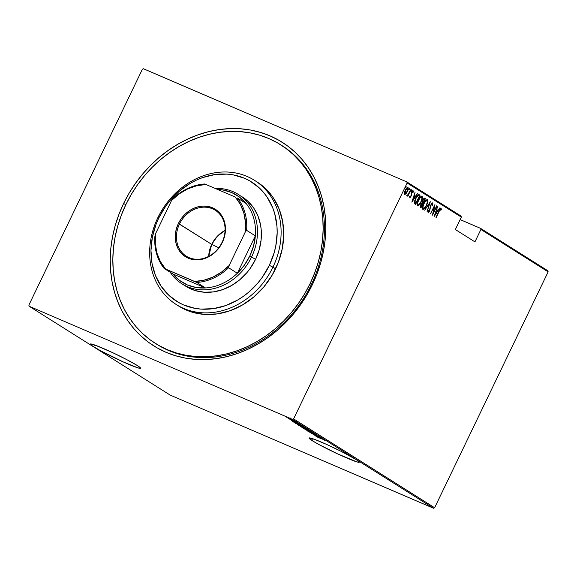 <?xml version="1.0" encoding="UTF-8"?>
<svg xmlns="http://www.w3.org/2000/svg" width="577" height="577" viewBox="0 0 577 577"><rect width="100%" height="100%" fill="white"/><g stroke="black" fill="none" stroke-linecap="round" stroke-linejoin="round"><path stroke-width="0.87" d="M156.057 343.834A117.427 99.893 -57.8 0 0 311.392 284.461L312.388 284.627A120.362 102.389 122.2 0 1 165.931 352.266A120.362 102.389 122.2 0 1 123.601 203.53L125.844 204.647L123.601 203.53L118.956 214.327L115.256 225.412L112.551 236.678L110.863 248.016L110.207 259.318L110.582 270.469L111.996 281.367L114.434 291.904L117.867 301.98L122.259 311.501L127.582 320.372L133.77 328.515L140.766 335.836L148.513 342.276L156.93 347.765L165.931 352.266L175.43 355.72L185.347 358.093L195.574 359.377L206.011 359.543L216.57 358.605L227.143 356.557L237.63 353.427L247.922 349.251L257.933 344.058L267.555 337.898L276.7 330.837L285.276 322.94L293.21 314.285L300.415 304.952L306.827 295.035L312.388 284.627L317.04 273.823L320.733 262.737L323.437 251.471L325.125 240.133L325.789 228.838L325.406 217.688L323.993 206.79L321.555 196.245L318.129 186.169L313.729 176.649L308.414 167.777L302.225 159.641L295.222 152.321L287.476 145.88L279.066 140.384L270.065 135.891L260.559 132.436L250.649 130.056L240.421 128.779L229.978 128.606L219.419 129.551L208.845 131.592L198.365 134.722L188.066 138.906L178.062 144.099L168.441 150.258L159.295 157.319L150.712 165.21L142.779 173.865L135.573 183.197L129.161 193.115L123.601 203.53A120.362 102.389 122.2 0 1 270.065 135.891A120.362 102.389 122.2 0 1 312.388 284.627L311.392 284.461A117.427 99.893 122.2 0 1 156.706 344.245L155.487 343.481M93.597 346.755A27.891 1.947 25.7 0 1 90.337 344.058A27.891 1.947 25.7 0 1 109.464 351.177A27.891 1.947 25.7 0 1 137.34 365.551L126.76 359.622L112.378 352.525L95.638 345.334L90.394 344L91.599 345.414L100.009 350.463L123.363 361.981L137.932 367.874L140.543 368.306L140.42 367.823L137.34 365.551A27.891 1.947 25.7 0 1 140.6 368.249A27.891 1.947 25.7 0 1 121.473 361.123A27.891 1.947 25.7 0 1 93.597 346.755L94.477 344.923L93.597 346.755M312.308 440.713A27.891 1.947 25.7 0 1 309.056 438.015A27.891 1.947 25.7 0 1 328.176 445.134A27.891 1.947 25.7 0 1 356.052 459.501L340.877 451.221L326.286 444.276L314.35 439.292L309.106 437.95L312.308 440.713L318.72 444.42L337.271 453.731L356.644 461.824L359.255 462.264L359.132 461.78L356.052 459.501A27.891 1.947 25.7 0 1 359.312 462.199A27.891 1.947 25.7 0 1 340.185 455.08A27.891 1.947 25.7 0 1 312.308 440.713L313.196 438.873L312.308 440.713M461.016 216.043L406.828 181.906L143.457 68.764L406.828 181.906L407.138 182.996L461.326 217.132L455.354 229.538L474.943 241.871L480.908 229.473L548.15 271.839L434.618 507.746L293.606 418.895L407.138 182.996L293.606 418.895L292.539 419.392L433.543 508.236L170.172 395.094L29.16 306.25L292.539 419.392L29.16 306.25L28.85 305.161L142.382 69.254L28.85 305.161L29.16 306.25L170.172 395.094L433.543 508.236L292.539 419.392L293.606 418.895L434.618 507.746L433.543 508.236L434.618 507.746L548.15 271.839L480.908 229.473L474.943 241.871L455.354 229.538L461.326 217.132L461.016 216.043L461.326 217.132L407.138 182.996L406.828 181.906L461.016 216.043M287.815 417.979L292.344 419.818L287.815 417.979M295.28 421.672L288.464 418.563L295.28 421.672M291.226 420.316L297.48 423.092L291.536 420.344M303.343 426.756L295.013 423.056L303.343 426.756M309.575 430.68L300.754 426.706L309.575 430.68M314.501 433.781L305.211 429.54L312.914 433.096L307.613 431.055L314.501 433.781L305.211 429.54L312.914 433.096L307.613 431.055L314.501 433.781M320.884 437.806L311.01 433.197L320.884 437.806M322.11 439.119L316.521 436.666L322.11 439.119M314.876 435.635L324.108 439.833L319.752 437.611L321.706 438.318L314.818 435.599L324.108 439.833L319.752 437.611L321.706 438.318L314.876 435.635M316.16 434.957L308.406 431.567L316.708 435.318L308.515 431.668L316.239 435.022L316.499 434.495M308.926 431.069L311.897 432.202L309.755 430.954L303.019 428.177L311.71 431.985L303.264 428.358L308.926 431.069M303.531 427.672L306.502 428.805L305.125 427.932L297.631 424.78L306.322 428.588L297.876 424.961L303.531 427.672M292.438 421.498L301.67 425.696L298.453 424.189L297.314 423.468L299.268 424.182L292.38 421.462L301.67 425.696L298.453 424.189L297.314 423.468L299.268 424.182L292.438 421.498M295.59 421.982L296.03 422.126M293.426 420.619L293.859 420.756M289.906 418.404L290.346 418.541M547.84 270.75L480.598 228.384L460.143 219.592L480.598 228.384L480.908 229.473L480.598 228.384L547.84 270.75L548.15 271.839L547.84 270.75M405.487 193.591L405.912 193.836L407.34 191.622C408.242 189.876 408.451 188.499 407.961 187.482L407.961 187.482C406.944 187.547 406.035 188.484 405.234 190.287L404.354 192.862L404.6 194.463L406.309 193.353L408.018 189.883L408.083 187.59L406.504 188.261L404.946 190.922L404.289 193.374L404.729 194.521L405.912 193.836L404.138 194.269M407.052 196.014L408.119 195.235L407.874 196.375L410.889 189.48L408.509 194.247L406.936 195.639L407.304 196.014L408.119 195.235L407.874 196.375L410.889 189.48L407.073 196.021M409.656 196.642L410.16 196.894L410.132 195.949L409.684 196.425L409.829 197.745L410.838 196.829L411.899 192.458L412.685 191.578L412.858 192.574L413.392 191.275L412.793 190.814L411.805 192.033L410.882 196.158L410.247 196.908L410.132 195.949L409.684 196.425L409.8 197.738M419.19 194.709C417.878 194.629 416.695 195.841 415.635 198.337L414.336 203.255L415.584 204.474L420.027 195.242L418.815 194.564L420.027 195.242L418.779 194.564L417.791 195.04L414.841 200.212L414.315 203.133L415.584 204.474L420.027 195.242L419.039 194.629M424.694 198.178L422.573 200.262L421.975 202.96L420.727 204.734L420.46 207.547L420.972 207.871L425.422 198.632L424.448 198.106L423.294 199.036L421.975 202.96L420.381 205.563L420.15 207.15L420.972 207.871L425.422 198.632L424.961 198.438L424.535 199.317L424.961 198.438L425.422 198.632L424.622 198.142M430.341 201.734L424.665 210.194L429.454 203.501L427.067 211.709L430.341 201.734L424.665 210.194L429.454 203.501L427.067 211.709L430.341 201.734M436.724 205.758L433.233 213.021L434.914 204.619L430.464 213.851L434.207 206.717L432.519 215.142L436.962 205.91L433.233 213.021L434.964 204.647L430.464 213.851L434.207 206.717L432.519 215.142L436.724 205.758M441.167 208.247L438.974 211.088L436.205 217.471L439.948 209.804L440.597 209.162L440.821 210.345L441.311 209.725L441.102 208.218L439.948 209.206L435.974 217.32L438.909 211.218L440.691 209.184L440.821 210.345L441.311 209.725L441.116 208.225M434.33 216.288L439.948 207.792L437.893 210.353L436.753 209.631L437.546 206.277L434.272 216.252L439.948 207.792L437.893 210.353L436.753 209.631L437.546 206.277L434.33 216.288M427.968 211.297L428.552 211.716L428.61 210.216L428.12 210.641L428.062 212.646L429.75 210.901L430.377 205.96L430.752 205.008L432.281 203.883L432.137 205.801L432.591 205.477L432.512 202.895L430.586 205.383L429.295 211.168L428.552 211.716L428.61 210.216L428.12 210.641L428.062 212.646L429.577 211.24L430.803 205.6L432.137 203.854L432.137 205.801L432.591 205.477L432.685 202.916M427.463 199.613L427.463 199.613C426.057 199.793 424.809 201.113 423.72 203.587C422.465 205.982 422.162 207.9 422.811 209.336C424.225 209.126 425.473 207.785 426.554 205.318L427.831 201.359L427.254 199.534L425.891 200.291L424.528 202.101L422.429 207.583L422.638 209.184L423.518 209.307L426.554 205.318C427.795 202.945 428.098 201.048 427.463 199.613L427.369 199.57M422.075 196.216L422.075 196.216C420.669 196.396 419.421 197.723 418.332 200.19C417.077 202.592 416.767 204.503 417.423 205.939C418.83 205.729 420.078 204.388 421.167 201.921L422.436 197.969L421.866 196.137L420.799 196.613L419.14 198.704L417.041 204.186L417.25 205.787L418.13 205.91L421.167 201.921C422.4 199.555 422.703 197.651 422.075 196.216L421.975 196.173M411.891 202.152L417.51 193.656L415.454 196.216L414.315 195.495L415.108 192.141L411.834 202.116L417.51 193.656L415.454 196.216L414.315 195.495L415.108 192.141L411.891 202.152M411.365 189.718L411.228 190.634L411.689 190.836L411.827 189.92L411.221 190.54L411.084 191.456L411.668 189.934L411.04 191.052L411.408 191.283L411.689 190.836L411.228 190.634L410.622 191.261M409.201 188.354L409.064 189.27L409.526 189.465L409.656 188.549L408.92 190.093L409.583 188.535L408.869 189.682L409.237 189.92L409.526 189.465L409.064 189.27L408.458 189.891M405.681 186.14L405.544 187.056L406.006 187.251L406.143 186.335L405.537 186.955L405.4 187.871L406.071 186.321L405.357 187.467L405.725 187.698L406.006 187.251L405.544 187.056L404.939 187.676M142.382 69.254L143.457 68.764L142.382 69.254M284.483 147.243A117.427 99.893 -57.8 0 0 283.812 146.861A117.427 99.893 -57.8 0 1 284.483 147.243M281.251 145.144A117.427 99.893 122.2 0 1 281.901 145.548A117.427 99.893 122.2 0 1 311.392 284.461A117.427 99.893 -57.8 0 0 281.251 145.144M440.705 208.052L440.85 209.53L441.311 209.725L440.821 209.559L440.799 208.146M436.472 209.552L437.893 210.353L436.472 209.552M437.712 210.273L437.157 211.124L437.712 210.273M435.159 214.493L436.147 210.54L437.316 211.225L434.892 214.37L436.414 210.655L437.316 211.225L435.159 214.493M433.024 212.935L432.837 213.324L433.024 212.935M434.135 206.227L434.048 206.653L434.135 206.227M431.502 203.703L432.216 203.854L431.546 203.688M431.784 203.667L432.281 203.883M432.743 202.945L430.774 204.958L429.497 210.793L428.552 211.716L427.968 211.261M424.182 208.16L422.674 209.22L424.362 207.944M427.131 199.527L427.348 201.301M427.232 201.95L427.088 199.483M427.406 200.421L427.175 199.57M425.552 200.623L426.699 200.493L425.653 200.551M422.465 207.352L422.862 208.218L422.472 206.768M423.258 208.384C422.717 207.222 422.948 205.672 423.958 203.739L423.958 203.739C424.852 201.712 425.869 200.652 427.016 200.565C427.55 201.712 427.319 203.248 426.324 205.174C425.429 207.186 424.405 208.254 423.258 208.384L422.797 208.182L423.258 208.384L422.934 206.963L423.806 204.056L425.379 201.445L426.937 200.529L427.232 202.599L426.006 205.794L424.232 208.117L422.927 208.239M422.869 202.779L422.429 203.695L422.869 202.779M420.986 206.689L420.546 207.605L420.986 206.689M424.434 198.106L424.961 198.438L424.434 198.106M421.967 202.008L422.919 202.772L422.479 202.347L422.811 200.407L424.73 199.433L423.078 202.866L421.96 201.972M420.207 206.133L420.878 206.573L420.972 204.864L422.624 203.818L421.196 206.775L420.179 206.047M420.777 206.494L420.72 204.756L421.917 203.638L422.624 203.818L421.196 206.775L420.763 206.479M421.859 203.443L422.465 203.717M422.811 200.407L423.814 199.137L424.73 199.433L423.078 202.866L422.422 202.166L422.811 200.407M423.778 198.942L424.383 199.216M418.794 204.763L417.286 205.823L418.974 204.547M421.744 196.13L421.96 197.904M421.845 198.553L421.7 196.093M422.018 197.024L421.78 196.173M420.164 197.226L421.304 197.096L420.265 197.154M417.488 204.828L417.084 203.371M417.863 204.986C417.33 203.825 417.56 202.275 418.563 200.342L418.563 200.342C419.465 198.315 420.482 197.262 421.628 197.168C422.162 198.315 421.931 199.851 420.929 201.777C420.042 203.789 419.017 204.864 417.863 204.986L417.402 204.792L417.863 204.986L417.582 203.255L418.563 200.342L420.193 197.817L421.549 197.132L421.946 198.575L420.777 202.087L419.032 204.568L417.532 204.842M417.07 203.962L417.474 204.828M419.573 195.04L419.147 195.92L419.573 195.04M415.599 203.292L415.159 204.208L415.599 203.292M414.373 201.907L415.808 203.378L414.899 202.469L415.873 198.488L418.13 195.581L419.342 196.036L415.808 203.378L414.365 201.863M417.027 195.805L418.145 195.43M418.361 195.524L417.322 195.56M415.873 198.488L418.13 195.581L417.669 195.387L419.342 196.036L415.808 203.378L414.827 201.827L415.873 198.488M414.034 195.415L415.454 196.216L414.034 195.415M415.274 196.137L414.719 196.981L415.274 196.137M412.721 200.349L413.709 196.404L414.877 197.089L412.454 200.233L413.976 196.519L414.877 197.089L412.721 200.349M409.757 197.716L411.538 195.177L411.156 195.012L411.538 195.177L411.632 194.038L411.17 193.836L411.632 194.038L411.646 192.35L412.771 191.593L412.858 192.574L413.32 192.047L412.908 191.874L413.32 192.047L413.103 190.735L411.646 192.343L410.882 196.158L410.16 196.894L409.648 196.627M412.721 190.569L412.858 191.852L412.807 190.655M412.396 192.372L412.281 191.384M410.947 191.081L411.408 190.121M407.658 195.04L406.597 195.819M406.843 195.819L407.528 195.199M408.783 189.718L409.244 188.758M407.636 187.41L407.78 188.672M404.427 194.334L405.653 193.403M407.766 188.773L407.622 187.395M407.816 187.994L407.723 187.554M406.569 188.167L407.153 188.152M404.996 193.634L405.472 190.432L407.506 188.282L407.78 189.429L406.893 191.889L405.386 193.641L404.318 193.064L404.996 193.634L405.22 190.323L407.564 188.311L407.11 191.463L404.628 193.483M407.102 188.109L406.612 188.138M405.263 187.503L405.725 186.544M426.475 200.327L427.016 200.565M421.087 196.93L421.628 197.168M418.13 195.581L419.025 195.841M407.037 188.08L407.564 188.311M324.57 440.251L324.894 439.782M316.398 436.284L320.004 437.77L316.398 436.284M309.178 431.812L308.515 431.668M309.373 432.043L309.892 432.166M312.215 431.661L311.71 431.985M304.079 428.704L311.104 431.805L304.497 428.949L310.895 431.632L304.079 428.704L304.137 428.011M301.006 426.172L301.006 426.893M302.11 427.427L304.793 428.322L302.11 427.427M305.522 428.891L308.572 430.06L305.522 428.891M301.793 427.225L302.42 427.384M306.827 428.264L306.322 428.588M298.691 425.307L305.716 428.415L299.11 425.552L305.507 428.242L298.691 425.307L298.742 424.614M303.127 426.778L295.914 423.46L303.127 426.778M295.972 423.345L296.167 422.934M293.96 422.148L297.566 423.633L293.96 422.148M294.696 421.52L295.121 421.686M289.293 418.952L289.503 418.39L291.587 419.501L291.847 418.974M292.957 420.323L292.517 420.179M291.443 419.378L289.517 418.404M289.438 418.109L289.005 417.964M310.895 431.632L311.356 431.279M304.995 428.545L305.204 427.968M305.507 428.242L305.969 427.882M286.791 417.38L286.899 416.731M272.943 267.158L269.336 265.341A70.452 59.936 122.2 0 1 183.601 304.937A70.452 59.936 122.2 0 1 158.826 217.875L157.831 217.709A73.387 62.431 -57.8 0 0 183.637 308.399A73.387 62.431 -57.8 0 0 272.943 267.158A73.387 62.431 122.2 0 1 176.259 304.526A73.387 62.431 122.2 0 1 157.831 217.709A73.387 62.431 122.2 0 1 254.507 180.341A73.387 62.431 122.2 0 1 272.943 267.158L275.554 268.803L272.943 267.158A73.387 62.431 -57.8 0 0 247.136 176.461A73.387 62.431 -57.8 0 0 157.831 217.709L158.826 217.875L156.1 224.193L152.357 237.277L150.979 250.526L152.032 263.437L155.465 275.503L161.156 286.271L168.873 295.323L178.329 302.305L183.601 304.937L194.968 308.349L200.955 309.099L213.245 308.652L225.571 305.622L237.457 300.134L243.09 296.528L248.442 292.395L258.107 282.708L262.326 277.241L269.336 265.341L274.219 252.531L275.799 245.939L277.176 232.69L276.953 226.162L274.702 213.613L272.69 207.713L267.007 196.945L263.379 192.184L259.282 187.893L249.827 180.911L244.554 178.279L233.195 174.867L227.208 174.117L214.911 174.564L202.585 177.593L196.562 180.046L190.706 183.082L179.714 190.821L170.049 200.507L165.83 205.975L158.826 217.875A70.452 59.936 122.2 0 1 244.554 178.279A70.452 59.936 122.2 0 1 269.336 265.341L272.943 267.158M242.246 196.901A52.839 44.948 122.2 0 1 255.517 259.412L250.267 268.334L247.1 272.431L239.852 279.701L231.608 285.5L222.7 289.618L213.454 291.89L204.236 292.229L195.394 290.62L187.265 287.13M310.087 283.639A117.427 99.893 122.2 0 1 155.401 343.423A117.427 99.893 122.2 0 1 125.909 204.518A117.427 99.893 122.2 0 1 280.595 144.726A117.427 99.893 122.2 0 1 310.087 283.639L311.392 284.461L310.087 283.639L314.624 273.101L318.23 262.283L320.87 251.291L322.514 240.234L323.156 229.206L322.788 218.33L321.411 207.698L319.031 197.413L315.684 187.583L311.392 178.293L306.207 169.638L300.17 161.697L293.34 154.557L285.781 148.275L277.573 142.916L268.795 138.523L259.52 135.155L249.848 132.84L239.873 131.585L229.682 131.419L219.383 132.342L209.069 134.34L198.841 137.391L188.794 141.466L179.036 146.536L169.645 152.544L160.723 159.432L152.357 167.135L144.618 175.581L137.586 184.683L131.325 194.362L125.909 204.518L121.372 215.055L117.766 225.867L115.126 236.858L113.474 247.922L112.832 258.943L113.207 269.827L114.585 280.458L116.958 290.736L120.305 300.574L124.596 309.856L129.789 318.511L135.826 326.452L142.656 333.6L150.208 339.882L158.415 345.241L167.2 349.626L176.468 352.994L186.14 355.317L196.115 356.564L206.306 356.73L216.606 355.807L226.92 353.816L237.147 350.766L247.194 346.683L256.96 341.613L266.343 335.612L275.265 328.717L283.639 321.014L291.378 312.575L298.403 303.466L304.663 293.794L310.087 283.639M177.579 305.327A73.387 62.431 -57.8 0 0 178.87 306.171A73.387 62.431 -57.8 0 0 275.554 268.803A73.387 62.431 -57.8 0 0 257.118 181.986L254.507 180.341M242.203 196.872L247.98 201.323L253.772 208.109L258.042 216.187L260.616 225.239L261.237 230.021L261.114 239.881L259.181 249.805L255.517 259.412A52.839 44.948 122.2 0 1 185.909 286.315L181.993 283.848A52.839 44.948 122.2 0 1 170.222 272.272A52.839 44.948 -57.8 0 0 251.601 256.945L249.798 256.037A51.375 43.701 122.2 0 1 237.342 273.26A51.375 43.701 122.2 0 1 205.513 287.959A51.375 43.701 122.2 0 1 172.869 273.938L179.425 280.321L187.287 284.908L196.108 287.49L205.513 287.959L172.869 273.938L164.12 268.428L196.764 282.449L205.513 287.959L172.869 273.938L164.12 268.428A51.375 43.701 122.2 0 1 154.924 236.101A51.375 43.701 -57.8 0 0 164.12 268.428L194.579 281.432L203.825 280.249L212.927 277.09L221.496 272.092L229.192 265.449L245.218 232.142L246.603 230.338L255.344 235.849L237.342 273.26L244.323 265.218L249.798 256.037L253.527 246.105L255.344 235.849A51.375 43.701 122.2 0 1 249.798 256.037L251.601 256.945A52.839 44.948 122.2 0 1 181.993 283.848M257.061 181.95L265.088 188.124L273.13 197.55L279.052 208.766L282.629 221.337L283.725 234.781L282.29 248.586L278.388 262.218L272.164 275.15L263.855 286.884L253.786 296.982L242.347 305.038L229.971 310.758L217.125 313.91L204.323 314.378L192.04 312.15L186.248 310.044L178.812 306.135M222.058 242.362A27.155 23.102 -57.8 0 0 212.509 208.809A27.155 23.102 -57.8 0 0 179.469 224.071L178.38 223.523A28.035 23.852 122.2 0 1 212.495 207.77A28.035 23.852 122.2 0 1 222.354 242.412L222.058 242.362A27.155 23.102 122.2 0 1 186.284 256.188A27.155 23.102 122.2 0 1 179.469 224.071A27.155 23.102 122.2 0 1 215.235 210.244A27.155 23.102 122.2 0 1 222.058 242.362L219.57 247.151L216.043 251.341L211.91 254.825L207.338 257.465L202.498 259.167L197.579 259.866L192.761 259.527L188.239 258.171L184.186 255.842L180.752 252.639L178.069 248.673L176.245 244.107L175.35 239.116L175.415 233.887L176.439 228.622L178.38 223.523L181.171 218.791L184.698 214.601L188.823 211.117L193.396 208.47L198.236 206.768L203.162 206.076L207.972 206.415L212.495 207.77L216.555 210.1L219.988 213.302L222.672 217.262L224.489 221.828L225.391 226.826L225.326 232.055L224.302 237.32L222.354 242.412A28.035 23.852 122.2 0 1 188.239 258.171A28.035 23.852 122.2 0 1 178.38 223.523L211.716 244.388L179.469 224.071A27.155 23.102 -57.8 0 0 189.018 257.623A27.155 23.102 -57.8 0 0 222.058 242.362M225.066 230.396A27.155 23.102 -57.8 0 0 211.716 244.388L217.349 236.238L225.066 230.396M218.755 247.771L211.716 244.388L218.755 247.771M255.517 259.412L251.601 256.945L255.517 259.412M246.148 203.522L239.592 197.132L231.73 192.552L222.91 189.97L217.637 189.436A51.375 43.701 122.2 0 1 246.148 203.522A51.375 43.701 122.2 0 1 255.344 235.849L237.342 273.26L228.593 267.75L229.192 265.449L245.218 232.142L245.463 222.296L243.819 212.906L240.357 204.352L235.221 196.995L204.763 183.984A51.375 43.701 -57.8 0 0 172.927 198.69L171.549 200.493L155.516 233.8L154.924 236.101L155.516 233.8L155.278 243.638L156.922 253.036L160.384 261.59L165.52 268.947A50.495 42.95 122.2 0 1 155.516 233.8L171.549 200.493A50.495 42.95 122.2 0 1 206.155 184.51L196.916 185.693L187.813 188.852L179.238 193.85L171.549 200.493L172.927 198.69A51.375 43.701 122.2 0 1 204.763 183.984L235.221 196.995A50.495 42.95 122.2 0 1 245.218 232.142L246.603 230.338L255.344 235.849A51.375 43.701 -57.8 0 0 246.148 203.522L237.399 198.005A51.375 43.701 122.2 0 1 246.603 230.338A51.375 43.701 -57.8 0 0 237.399 198.005L246.148 203.522M215.329 188.448A52.839 44.948 122.2 0 1 238.33 194.435A52.839 44.948 122.2 0 1 251.601 256.945A52.839 44.948 -57.8 0 0 215.329 188.448M205.513 287.959A51.375 43.701 -57.8 0 0 237.342 273.26L228.593 267.75A51.375 43.701 122.2 0 1 196.764 282.449L205.513 287.959M208.708 256.361L211.716 244.388A27.155 23.102 -57.8 0 0 208.708 256.361M196.764 282.449A51.375 43.701 -57.8 0 0 228.593 267.75L229.192 265.449A50.495 42.95 122.2 0 1 194.579 281.432L196.764 282.449M428.581 211.73L428.12 211.535M418.686 195.661L418.224 195.459M410.168 196.894L409.706 196.699M308.406 431.574L308.659 431.048M309.294 431.978L309.546 431.452M301.612 427.081L301.865 426.554M291.904 420.59L292.157 420.056M296.737 422.732L296.996 422.205M296.073 422.155L296.326 421.628M293.902 420.792L294.155 420.265M290.39 418.577L290.642 418.051M178.87 306.171L176.259 304.526M280.595 144.726L281.901 145.548"/></g></svg>
